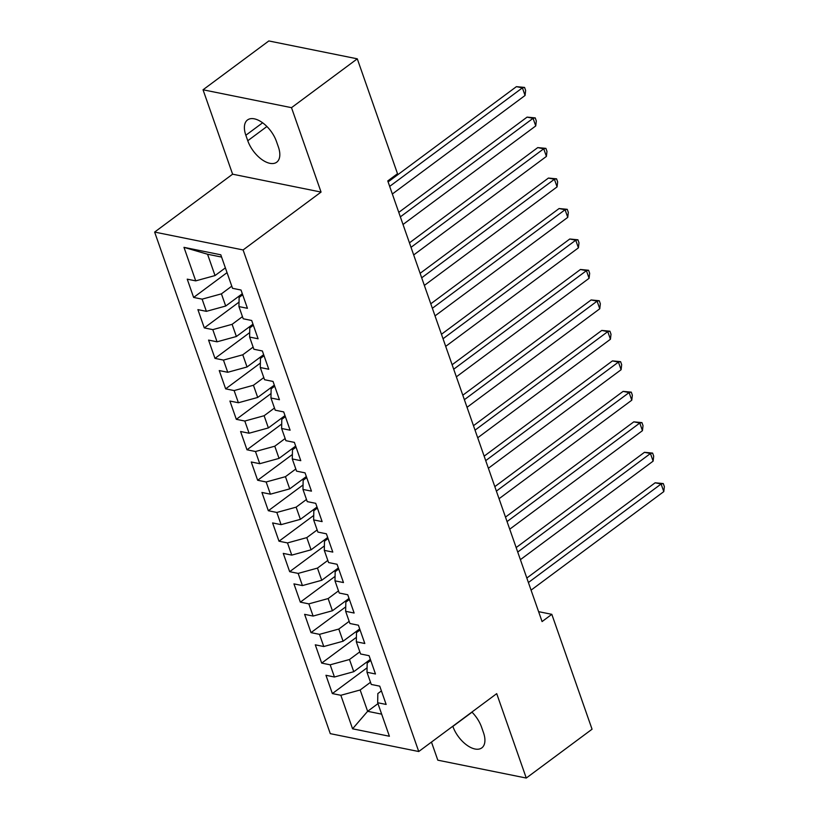 <?xml version="1.0" encoding="UTF-8"?>
<svg xmlns="http://www.w3.org/2000/svg" width="819" height="819" viewBox="0 0 819 819"><rect width="100%" height="100%" fill="white"/><g stroke="black" fill="none" stroke-linecap="round" stroke-linejoin="round"><path stroke-width="1.23" d="M431.47 742.075L437.807 760.175L526.269 778.05L592.055 729.217L551.822 614.332L538.605 611.66M154.637 232.074L330.282 733.65L418.744 751.525L243.1 249.949L154.637 232.074L232.606 174.191L321.058 192.076L291.503 107.668L203.04 89.783L232.606 174.191M203.04 89.783L268.827 40.95L357.289 58.825L291.503 107.668M221.601 257.074L207.555 254.238L183.978 247.348L195.721 280.866L187.234 279.156L193.632 297.44L202.119 299.15L206.388 311.343L197.901 309.623L204.3 327.907L212.797 329.627L217.055 341.81L208.569 340.1L214.977 358.384L223.464 360.094L227.733 372.287L219.246 370.567L225.645 388.851L234.132 390.571L238.401 402.753L229.914 401.044L236.322 419.328L244.809 421.038L249.078 433.231L240.591 431.511L246.99 449.795L255.477 451.515L259.746 463.697L251.259 461.988L257.657 480.272L266.144 481.981L270.413 494.174L261.926 492.454L268.335 510.739L276.822 512.459L281.091 524.641L272.604 522.932L279.003 541.216L287.489 542.925L291.759 555.118L283.272 553.398L289.67 571.682L298.157 573.402L302.426 585.585L293.939 583.875L300.348 602.16L308.835 603.869L313.104 616.062L304.617 614.342L311.015 632.626L319.502 634.346L323.771 646.529L315.284 644.819L321.683 663.103L330.18 664.813L334.439 677.006L325.952 675.286L332.36 693.57L367.086 667.792M183.978 247.348L220.792 254.791L232.535 288.308L241.021 290.028L247.43 308.302L238.943 306.593L243.202 318.775L251.689 320.495L258.098 338.779L249.611 337.059L253.88 349.252L262.367 350.972L268.765 369.246L260.278 367.536L264.547 379.729L273.034 381.439L279.443 399.723L270.956 398.003L275.225 410.196L283.712 411.916L290.11 430.2L281.623 428.48L285.892 440.673L294.379 442.383L300.778 460.667L292.291 458.947L296.56 471.14L305.047 472.86L311.455 491.144L302.969 489.424L307.238 501.617L315.724 503.327L322.123 521.611L313.636 519.901L317.905 532.084L326.392 533.804L332.79 552.088L324.304 550.368L328.573 562.561L337.059 564.271L343.468 582.555L334.981 580.845L339.25 593.028L347.737 594.748L354.136 613.032L345.649 611.312L349.918 623.505L358.405 625.214L364.813 643.499L356.326 641.789L360.585 653.971L369.072 655.691L375.481 673.976L366.994 672.256L371.263 684.449L379.75 686.158L386.148 704.442L377.661 702.733L389.404 736.25L352.579 728.808L340.847 695.29L332.36 693.57M357.289 58.825L397.512 173.71L387.766 180.938L542.076 621.57L551.822 614.332M370.362 659.367L353.757 671.703L349.488 659.51L359.838 651.832M334.439 677.006L353.757 671.703M330.18 664.813L349.488 659.51M377.661 702.733L377.846 693.56L381.408 690.919M359.695 628.9L343.079 641.226L338.81 629.043L349.17 621.355M323.771 646.529L343.079 641.226M319.502 634.346L338.81 629.043M366.994 672.256L367.178 663.093L370.741 660.442M349.027 598.423L332.412 610.759L328.143 598.566L338.493 590.878M313.104 616.062L332.412 610.759M308.835 603.869L328.143 598.566M356.326 641.789L356.5 632.616L360.073 629.965M338.349 567.956L321.734 580.282L317.465 568.099L327.825 560.411M302.426 585.585L321.734 580.282M298.157 573.402L317.465 568.099M345.649 611.312L345.833 602.149L349.396 599.498M327.682 537.479L311.066 549.815L306.797 537.622L317.158 529.934M291.759 555.118L311.066 549.815M287.489 542.925L306.797 537.622M334.981 580.845L335.166 571.672L338.728 569.021M317.014 507.012L300.399 519.338L296.13 507.156L306.48 499.467M281.091 524.641L300.399 519.338M276.822 512.459L296.13 507.156M324.304 550.368L324.488 541.205L328.061 538.554M306.337 476.535L289.721 488.871L285.452 476.678L295.813 468.99M270.413 494.174L289.721 488.871M266.144 481.981L285.452 476.678M313.636 519.901L313.82 510.728L317.383 508.077M295.669 446.068L279.054 458.394L274.785 446.212L285.135 438.523M259.746 463.697L279.054 458.394M255.477 451.515L274.785 446.212M302.969 489.424L303.153 480.262L306.716 477.61M284.992 415.591L268.386 427.927L264.117 415.735L274.467 408.046M249.078 433.231L268.386 427.927M244.809 421.038L264.117 415.735M292.291 458.947L292.475 449.785L296.048 447.133M274.324 385.125L257.709 397.45L253.44 385.268L263.8 377.579M238.401 402.753L257.709 397.45M234.132 390.571L253.44 385.268M281.623 428.48L281.808 419.308L285.37 416.666M263.657 354.647L247.041 366.984L242.772 354.791L253.122 347.102M227.733 372.287L247.041 366.984M223.464 360.094L242.772 354.791M270.956 398.003L271.13 388.841L274.703 386.189M252.979 324.181L236.374 336.507L232.105 324.324L242.455 316.636M217.055 341.81L236.374 336.507M212.797 329.627L232.105 324.324M260.278 367.536L260.462 358.364L264.025 355.722M242.311 293.704L225.696 306.04L221.427 293.847L231.787 286.159M206.388 311.343L225.696 306.04M202.119 299.15L221.427 293.847M249.611 337.059L249.795 327.897L253.358 325.245M225.379 267.874L215.028 275.563L207.555 254.238M195.721 280.866L215.028 275.563M238.943 306.593L239.117 297.42L242.69 294.779M321.058 192.076L243.1 249.949M526.269 778.05L496.713 693.642L418.744 751.525M377.979 703.634L367.629 711.312L381.664 714.158M370.505 682.299L360.155 689.987L367.629 711.312L352.579 728.808M340.847 695.29L360.155 689.987M276.443 141.431A22.891 12.111 -126.6 0 0 262.817 122.942A22.891 12.111 -126.6 0 0 247.502 119.963A22.891 12.111 -126.6 0 0 245.843 135.248L247.768 140.735A22.891 12.111 -126.6 0 0 261.394 159.214A22.891 12.111 -126.6 0 0 276.709 162.203A22.891 12.111 -126.6 0 0 278.368 146.918L276.443 141.431M452.805 726.238L452.866 726.402A22.891 12.111 -126.6 0 0 466.502 744.891A22.891 12.111 -126.6 0 0 481.807 747.88A22.891 12.111 -126.6 0 0 483.466 732.585L481.541 727.108A22.891 12.111 -126.6 0 0 471.898 712.069M193.632 297.44L227.047 272.635M204.3 327.907L239.025 302.129M214.977 358.384L249.703 332.606M225.645 388.851L260.37 363.073M236.322 419.328L271.038 393.55M246.99 449.795L281.716 424.017M257.657 480.272L292.383 454.494M268.335 510.739L303.05 484.961M279.003 541.216L313.728 515.438M289.67 571.682L324.396 545.904M300.348 602.16L335.063 576.381M311.015 632.626L345.741 606.848M321.683 663.103L356.408 637.325M389.68 186.384L522.399 87.858L525.061 95.475L392.342 194.001M388.104 181.9L516.42 86.65L522.399 87.858L524.569 87.428L525.634 90.479L525.061 95.475M516.42 86.65L524.569 87.428M400.348 216.861L533.067 118.325L535.739 125.942L403.02 224.478M398.781 212.377L527.088 117.117L533.067 118.325L535.237 117.895L536.312 120.946L535.739 125.942M527.088 117.117L535.237 117.895M411.015 247.328L543.734 148.802L546.406 156.419L413.687 254.944M409.449 242.844L537.755 147.594L543.734 148.802L545.915 148.372L546.979 151.423L546.406 156.419M537.755 147.594L545.915 148.372M421.693 277.805L554.412 179.269L557.074 186.886L424.355 285.421M420.116 273.321L548.433 178.061L554.412 179.269L556.582 178.839L557.647 181.89L557.074 186.886M548.433 178.061L556.582 178.839M432.36 308.272L565.079 209.746L567.751 217.363L435.032 315.888M430.794 303.798L559.101 208.538L565.079 209.746L567.25 209.316L568.325 212.367L567.751 217.363M559.101 208.538L567.25 209.316M443.028 338.749L575.747 240.213L578.419 247.84L445.7 346.365M441.461 334.265L569.778 239.005L575.747 240.213L577.927 239.793L578.992 242.833L578.419 247.84M569.778 239.005L577.927 239.793M453.706 369.215L586.424 270.69L589.086 278.306L456.367 376.832M452.129 364.742L580.446 269.482L586.424 270.69L588.595 270.26L589.66 273.311L589.086 278.306M580.446 269.482L588.595 270.26M464.373 399.692L597.092 301.157L599.764 308.783L467.045 407.309M462.807 395.208L591.113 299.949L597.092 301.157L599.273 300.737L600.337 303.777L599.764 308.783M591.113 299.949L599.273 300.737M475.04 430.159L607.759 331.634L610.431 339.25L477.712 437.776M473.474 425.685L601.791 330.426L607.759 331.634L609.94 331.204L611.005 334.254L610.431 339.25M601.791 330.426L609.94 331.204M485.718 460.636L618.437 362.1L621.099 369.727L488.38 468.253M484.152 456.152L612.458 360.892L618.437 362.1L620.607 361.681L621.672 364.721L621.099 369.727M612.458 360.892L620.607 361.681M496.386 491.103L629.105 392.577L631.777 400.194L499.058 498.72M494.819 486.629L623.126 391.369L629.105 392.577L631.285 392.147L632.35 395.198L631.777 400.194M623.126 391.369L631.285 392.147M507.063 521.58L639.782 423.044L642.444 430.671L509.725 529.197M505.487 517.096L633.804 421.846L639.782 423.044L641.953 422.624L643.017 425.665L642.444 430.671M633.804 421.846L641.953 422.624M517.731 552.047L650.45 453.521L653.122 461.138L520.393 559.664M516.165 547.573L644.471 452.313L650.45 453.521L652.62 453.091L653.695 456.142L653.122 461.138M644.471 452.313L652.62 453.091M528.398 582.524L661.117 483.998L663.789 491.615L531.07 590.141M526.832 578.04L655.139 482.79L661.117 483.998L663.298 483.568L664.363 486.609L663.789 491.615M655.139 482.79L663.298 483.568M262.612 122.799L245.843 135.248M266.912 126.515L247.768 140.735M472.02 712.192L452.866 726.402"/></g></svg>
